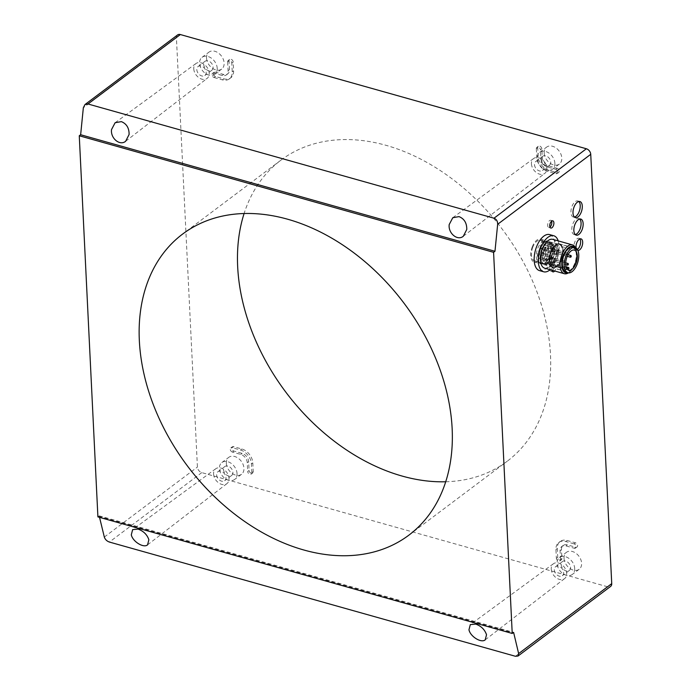 <?xml version="1.0" encoding="UTF-8"?>
<svg xmlns="http://www.w3.org/2000/svg" width="691" height="691" viewBox="0 0 691 691"><rect width="100%" height="100%" fill="white"/><g stroke="black" fill="none" stroke-linecap="round" stroke-linejoin="round"><path stroke-width="0.52" stroke-dasharray="3.46 2.59" d="M193.765 68.832A9.294 6.685 -126.9 0 0 198.827 77.66A9.294 6.685 -126.9 0 0 207.119 78.394A9.294 6.685 -126.9 0 0 209.2 73.177A9.294 6.685 -126.9 0 0 204.208 64.393A9.294 6.685 -126.9 0 0 195.95 63.537A9.294 6.685 -126.9 0 0 193.765 68.832M213.579 474.043A9.294 6.685 -126.9 0 0 218.641 482.871A9.294 6.685 -126.9 0 0 226.933 483.614A9.294 6.685 -126.9 0 0 229.023 478.388A9.294 6.685 -126.9 0 0 224.031 469.612A9.294 6.685 -126.9 0 0 215.765 468.748A9.294 6.685 -126.9 0 0 213.579 474.043M551.254 569.038A9.294 6.685 -126.9 0 0 556.307 577.866A9.294 6.685 -126.9 0 0 564.607 578.6A9.294 6.685 -126.9 0 0 566.689 573.375A9.294 6.685 -126.9 0 0 561.697 564.599A9.294 6.685 -126.9 0 0 553.431 563.744A9.294 6.685 -126.9 0 0 551.254 569.038M531.431 163.819A9.294 6.685 -126.9 0 0 536.492 172.646A9.294 6.685 -126.9 0 0 544.784 173.389A9.294 6.685 -126.9 0 0 546.875 168.163A9.294 6.685 -126.9 0 0 541.882 159.379A9.294 6.685 -126.9 0 0 533.616 158.524A9.294 6.685 -126.9 0 0 531.431 163.819M570.559 567.311A5.614 4.034 53.1 0 1 569.272 570.49A5.614 4.034 53.1 0 1 564.271 570.006A5.614 4.034 53.1 0 1 561.23 564.685A5.614 4.034 53.1 0 1 562.526 561.515A5.614 4.034 53.1 0 1 567.518 561.999A5.614 4.034 53.1 0 1 570.559 567.311M554.312 569.894A5.614 4.034 -126.9 0 0 557.343 575.214A5.614 4.034 -126.9 0 0 562.344 575.689A5.614 4.034 -126.9 0 0 563.631 572.519A5.614 4.034 -126.9 0 0 560.6 567.199A5.614 4.034 -126.9 0 0 555.599 566.724A5.614 4.034 -126.9 0 0 554.312 569.894M550.736 162.1A5.614 4.034 53.1 0 1 549.449 165.27A5.614 4.034 53.1 0 1 544.448 164.795A5.614 4.034 53.1 0 1 541.416 159.474A5.614 4.034 53.1 0 1 542.703 156.304A5.614 4.034 53.1 0 1 547.704 156.779A5.614 4.034 53.1 0 1 550.736 162.1M534.488 164.683A5.614 4.034 -126.9 0 0 537.529 169.995A5.614 4.034 -126.9 0 0 542.521 170.478A5.614 4.034 -126.9 0 0 543.817 167.3A5.614 4.034 -126.9 0 0 540.777 161.988A5.614 4.034 -126.9 0 0 535.784 161.504A5.614 4.034 -126.9 0 0 534.488 164.683M213.07 67.113A5.614 4.034 53.1 0 1 211.783 70.283A5.614 4.034 53.1 0 1 206.782 69.8A5.614 4.034 53.1 0 1 203.75 64.488A5.614 4.034 53.1 0 1 205.037 61.309A5.614 4.034 53.1 0 1 210.038 61.793A5.614 4.034 53.1 0 1 213.07 67.113M196.823 69.696A5.614 4.034 -126.9 0 0 199.854 75.008A5.614 4.034 -126.9 0 0 204.856 75.492A5.614 4.034 -126.9 0 0 206.143 72.313A5.614 4.034 -126.9 0 0 203.111 67.001A5.614 4.034 -126.9 0 0 198.11 66.517A5.614 4.034 -126.9 0 0 196.823 69.696M232.884 472.324A5.614 4.034 53.1 0 1 231.597 475.494A5.614 4.034 53.1 0 1 226.605 475.019A5.614 4.034 53.1 0 1 223.564 469.699A5.614 4.034 53.1 0 1 224.851 466.529A5.614 4.034 53.1 0 1 229.853 467.004A5.614 4.034 53.1 0 1 232.884 472.324M216.646 474.907A5.614 4.034 -126.9 0 0 219.678 480.219A5.614 4.034 -126.9 0 0 224.679 480.703A5.614 4.034 -126.9 0 0 225.966 477.533A5.614 4.034 -126.9 0 0 222.925 472.212A5.614 4.034 -126.9 0 0 217.933 471.728A5.614 4.034 -126.9 0 0 216.646 474.907M206.531 58.113A10.598 7.627 -126.9 0 0 212.267 68.159A10.598 7.627 -126.9 0 0 221.707 69.065A10.598 7.627 -126.9 0 0 224.134 63.071A10.598 7.627 -126.9 0 0 218.408 53.026A10.598 7.627 -126.9 0 0 208.967 52.119A10.598 7.627 -126.9 0 0 206.531 58.113M217.216 68.271A10.598 7.627 53.1 0 1 214.78 74.274A10.598 7.627 53.1 0 1 205.339 73.367A10.598 7.627 53.1 0 1 199.604 63.322A10.598 7.627 53.1 0 1 202.04 57.327A10.598 7.627 53.1 0 1 211.481 58.234A10.598 7.627 53.1 0 1 217.216 68.271M226.346 463.333A10.598 7.627 -126.9 0 0 232.081 473.37A10.598 7.627 -126.9 0 0 241.522 474.276A10.598 7.627 -126.9 0 0 243.958 468.282A10.598 7.627 -126.9 0 0 238.222 458.245A10.598 7.627 -126.9 0 0 228.781 457.33A10.598 7.627 -126.9 0 0 226.346 463.333M237.03 473.49A10.598 7.627 53.1 0 1 234.595 479.485A10.598 7.627 53.1 0 1 225.154 478.578A10.598 7.627 53.1 0 1 219.427 468.533A10.598 7.627 53.1 0 1 221.854 462.538A10.598 7.627 53.1 0 1 231.295 463.445A10.598 7.627 53.1 0 1 237.03 473.49M544.197 153.108A10.598 7.627 -126.9 0 0 549.932 163.145A10.598 7.627 -126.9 0 0 559.373 164.052A10.598 7.627 -126.9 0 0 561.809 158.058A10.598 7.627 -126.9 0 0 556.074 148.012A10.598 7.627 -126.9 0 0 546.633 147.105A10.598 7.627 -126.9 0 0 544.197 153.108M554.882 163.266A10.598 7.627 53.1 0 1 552.446 169.26A10.598 7.627 53.1 0 1 543.005 168.354A10.598 7.627 53.1 0 1 537.27 158.308A10.598 7.627 53.1 0 1 539.706 152.314A10.598 7.627 53.1 0 1 549.146 153.221A10.598 7.627 53.1 0 1 554.882 163.266M564.02 558.319A10.598 7.627 -126.9 0 0 569.747 568.356A10.598 7.627 -126.9 0 0 579.188 569.272A10.598 7.627 -126.9 0 0 581.623 563.269A10.598 7.627 -126.9 0 0 575.888 553.232A10.598 7.627 -126.9 0 0 566.447 552.325A10.598 7.627 -126.9 0 0 564.02 558.319M574.696 568.477A10.598 7.627 53.1 0 1 572.269 574.471A10.598 7.627 53.1 0 1 562.828 573.565A10.598 7.627 53.1 0 1 557.093 563.528A10.598 7.627 53.1 0 1 559.529 557.525A10.598 7.627 53.1 0 1 568.969 558.432A10.598 7.627 53.1 0 1 574.696 568.477M445.721 481.765A188.315 135.462 -126.9 0 0 507.229 461.225A188.315 135.462 -126.9 0 0 550.485 354.69A188.315 135.462 -126.9 0 0 448.64 176.309A188.315 135.462 -126.9 0 0 280.926 160.165A188.315 135.462 -126.9 0 0 244.096 213.536M551.608 221.198A3.74 1.892 105.7 0 0 550.753 220.265A3.74 1.892 105.7 0 0 548.611 221.716A3.74 1.892 105.7 0 0 547.661 225.43A3.74 1.892 105.7 0 0 548.723 227.469A3.74 1.892 105.7 0 0 549.941 227.123M551.91 270.216A3.74 1.892 -74.3 0 1 551.876 269.818A3.74 1.892 -74.3 0 1 552.826 266.104A3.74 1.892 -74.3 0 1 554.968 264.662A3.74 1.892 -74.3 0 1 556.03 266.7A3.74 1.892 -74.3 0 1 554.674 270.993M552.601 270.406A3.74 1.892 105.7 0 0 553.957 266.113A3.74 1.892 105.7 0 0 552.895 264.074A3.74 1.892 105.7 0 0 550.753 265.525A3.74 1.892 105.7 0 0 549.803 269.24A3.74 1.892 105.7 0 0 550.865 271.278A3.74 1.892 105.7 0 0 552.083 270.932M577.875 250.41A5.986 3.023 -74.3 0 1 577.736 250.384A5.986 3.023 -74.3 0 1 576.156 248.112M579.835 238.939A5.986 3.023 105.7 0 0 578.911 238.274A5.986 3.023 105.7 0 0 575.491 240.589A5.986 3.023 105.7 0 0 573.962 246.532A5.986 3.023 105.7 0 0 575.663 249.797A5.986 3.023 105.7 0 0 577.356 249.425M578.799 201.504A8.352 4.224 105.7 0 0 577.84 200.951A8.352 4.224 105.7 0 0 573.064 204.173A8.352 4.224 105.7 0 0 570.93 212.483A8.352 4.224 105.7 0 0 573.314 217.034A8.352 4.224 105.7 0 0 574.42 217.06M579.654 219.03A8.352 4.224 105.7 0 0 578.695 218.468A8.352 4.224 105.7 0 0 573.919 221.699A8.352 4.224 105.7 0 0 571.794 229.999A8.352 4.224 105.7 0 0 574.169 234.56A8.352 4.224 105.7 0 0 575.275 234.586M550.805 247.922A11.22 5.675 -74.3 0 1 547.946 259.073A11.22 5.675 -74.3 0 1 541.528 263.409A11.22 5.675 -74.3 0 1 538.341 257.285A11.22 5.675 -74.3 0 1 541.2 246.134A11.22 5.675 -74.3 0 1 547.609 241.798A11.22 5.675 -74.3 0 1 550.805 247.922M536.268 256.707A11.22 5.675 105.7 0 0 539.455 262.822A11.22 5.675 105.7 0 0 545.873 258.486A11.22 5.675 105.7 0 0 548.732 247.335A11.22 5.675 105.7 0 0 545.536 241.219A11.22 5.675 105.7 0 0 539.127 245.555A11.22 5.675 105.7 0 0 536.268 256.707M575.638 547.194A2.496 1.797 -126.9 0 0 577.028 546.996A2.496 1.797 -126.9 0 0 577.417 544.741A2.496 1.797 -126.9 0 0 575.422 542.815L567.13 540.483A12.473 8.974 -126.9 0 0 560.176 541.468A12.473 8.974 -126.9 0 0 557.309 548.524L557.741 557.283A2.496 1.797 -126.9 0 0 559.088 559.65A2.496 1.797 -126.9 0 0 561.308 559.857A2.496 1.797 -126.9 0 0 561.887 558.449L561.455 549.691A7.48 5.381 53.1 0 1 563.174 545.449A7.48 5.381 53.1 0 1 567.346 544.862L575.638 547.194L574.247 548.239A2.496 1.797 53.1 0 0 575.638 548.041L577.028 546.996M575.422 542.815L574.031 543.852A2.496 1.797 53.1 0 1 576.026 545.778A2.496 1.797 53.1 0 1 575.638 548.041M574.031 543.852L565.748 541.528A12.473 8.974 -126.9 0 0 558.794 542.504A12.473 8.974 -126.9 0 0 555.927 549.561L556.359 558.319L557.741 557.283M561.887 558.449L560.496 559.485A2.496 1.797 53.1 0 1 559.926 560.902A2.496 1.797 53.1 0 1 557.706 560.686A2.496 1.797 53.1 0 1 556.359 558.319M249.071 470.45A2.496 1.797 -126.9 0 0 250.418 472.817A2.496 1.797 -126.9 0 0 252.647 473.033A2.496 1.797 -126.9 0 0 253.217 471.616L252.785 462.858A12.473 8.974 -126.9 0 0 241.893 448.995L233.61 446.662A2.496 1.797 -126.9 0 0 232.219 446.861A2.496 1.797 -126.9 0 0 231.83 449.115A2.496 1.797 -126.9 0 0 233.826 451.042L242.109 453.374A7.48 5.381 53.1 0 1 248.648 461.692L249.071 470.45L247.689 471.495A2.496 1.797 53.1 0 0 249.036 473.853A2.496 1.797 53.1 0 0 251.256 474.069L252.647 473.033M253.217 471.616L251.835 472.661A2.496 1.797 53.1 0 1 251.256 474.069M251.835 472.661L251.403 463.894A12.473 8.974 -126.9 0 0 240.511 450.031L232.228 447.699L233.61 446.662M233.826 451.042L232.435 452.078L240.727 454.41A7.48 5.381 53.1 0 1 247.257 462.728L247.689 471.495M232.435 452.078A2.496 1.797 53.1 0 1 230.449 450.161A2.496 1.797 53.1 0 1 230.829 447.898A2.496 1.797 53.1 0 1 232.228 447.699M233.187 62.026A2.496 1.797 -126.9 0 0 231.839 59.659A2.496 1.797 -126.9 0 0 229.611 59.443A2.496 1.797 -126.9 0 0 229.041 60.86L229.472 69.618A7.48 5.381 53.1 0 1 227.754 73.851A7.48 5.381 53.1 0 1 223.573 74.438L215.29 72.114A2.496 1.797 -126.9 0 0 213.899 72.305A2.496 1.797 -126.9 0 0 213.51 74.568A2.496 1.797 -126.9 0 0 215.506 76.494L223.789 78.826A12.473 8.974 -126.9 0 0 230.751 77.841A12.473 8.974 -126.9 0 0 233.61 70.784L233.187 62.026L231.796 63.062A2.496 1.797 53.1 0 0 230.449 60.704A2.496 1.797 53.1 0 0 228.229 60.488L229.611 59.443M229.041 60.86L227.659 61.896A2.496 1.797 53.1 0 1 228.229 60.488M215.506 76.494L214.124 77.53A2.496 1.797 53.1 0 1 212.128 75.613A2.496 1.797 53.1 0 1 212.517 73.35A2.496 1.797 53.1 0 1 213.908 73.151L215.29 72.114M541.848 148.85A2.496 1.797 -126.9 0 0 540.5 146.492A2.496 1.797 -126.9 0 0 538.28 146.276A2.496 1.797 -126.9 0 0 537.71 147.684L538.134 156.451A12.473 8.974 -126.9 0 0 549.025 170.314L557.317 172.646A2.496 1.797 -126.9 0 0 558.708 172.448A2.496 1.797 -126.9 0 0 559.097 170.185A2.496 1.797 -126.9 0 0 557.101 168.267L548.818 165.935A7.48 5.381 53.1 0 1 542.28 157.617L541.848 148.85L540.466 149.895A2.496 1.797 53.1 0 0 539.118 147.529A2.496 1.797 53.1 0 0 536.898 147.321L538.28 146.276M537.71 147.684L536.32 148.729A2.496 1.797 53.1 0 1 536.898 147.321M536.32 148.729L536.752 157.488A12.473 8.974 -126.9 0 0 547.643 171.359L555.927 173.683L557.317 172.646M557.101 168.267L555.719 169.304L547.427 166.972A7.48 5.381 53.1 0 1 540.898 158.654L540.466 149.895M555.719 169.304A2.496 1.797 53.1 0 1 557.706 171.23A2.496 1.797 53.1 0 1 557.326 173.493A2.496 1.797 53.1 0 1 555.927 173.683M560.496 559.485L560.073 550.727A7.48 5.381 53.1 0 1 561.792 546.495A7.48 5.381 53.1 0 1 565.964 545.907L574.247 548.239M214.124 77.53L222.407 79.862A12.473 8.974 -126.9 0 0 229.36 78.878A12.473 8.974 -126.9 0 0 232.228 71.829L231.796 63.062M227.659 61.896L228.082 70.663A7.48 5.381 53.1 0 1 226.363 74.896A7.48 5.381 53.1 0 1 222.191 75.483L213.908 73.151M177.57 34.947A4.992 3.585 -126.9 0 0 176.421 37.763L197.419 467.073A4.992 3.585 -126.9 0 0 201.772 472.618L607.804 586.84A4.992 3.585 -126.9 0 0 610.585 586.443M99.539 517.352L99.323 516.479L513.016 632.852M99.323 516.479L99.288 515.857L97.906 516.894M99.288 515.857L513.612 632.403M539.464 248.985A11.851 5.986 -74.3 0 1 547.782 241.202A11.851 5.986 -74.3 0 1 549.673 256.223A11.851 5.986 -74.3 0 1 541.364 264.005A11.851 5.986 -74.3 0 1 539.464 248.985M532.217 246.946A11.851 5.986 -74.3 0 1 540.526 239.155A11.851 5.986 -74.3 0 1 542.426 254.184A11.851 5.986 -74.3 0 1 534.108 261.967A11.851 5.986 -74.3 0 1 532.217 246.946M558.224 240.9A18.709 9.458 -74.3 0 1 556.773 259.479A18.709 9.458 -74.3 0 1 550.122 269.715M549.639 234.595A18.709 9.458 -74.3 0 1 552.636 258.313A18.709 9.458 -74.3 0 1 539.507 270.613M574.808 263.401A12.473 6.305 -74.3 0 1 566.05 271.598A12.473 6.305 -74.3 0 1 564.055 255.791A12.473 6.305 -74.3 0 1 572.804 247.594A12.473 6.305 -74.3 0 1 574.808 263.401M550.589 251.999A12.473 6.305 105.7 0 0 552.584 267.814A12.473 6.305 105.7 0 0 561.342 259.617A12.473 6.305 105.7 0 0 559.339 243.802A12.473 6.305 105.7 0 0 550.589 251.999M561.04 259.41A11.782 5.96 -74.3 0 1 552.774 267.149A11.782 5.96 -74.3 0 1 550.882 252.215A11.782 5.96 -74.3 0 1 559.157 244.467A11.782 5.96 -74.3 0 1 561.04 259.41M541.563 249.589A11.782 5.96 105.7 0 0 543.454 264.532A11.782 5.96 105.7 0 0 551.72 256.784A11.782 5.96 105.7 0 0 549.837 241.841A11.782 5.96 105.7 0 0 541.563 249.589M551.211 256.421A10.598 5.355 -74.3 0 1 543.774 263.392A10.598 5.355 -74.3 0 1 542.072 249.952A10.598 5.355 -74.3 0 1 549.509 242.982A10.598 5.355 -74.3 0 1 551.211 256.421M532.752 247.326A10.598 5.355 105.7 0 0 534.445 260.766A10.598 5.355 105.7 0 0 541.891 253.796A10.598 5.355 105.7 0 0 540.189 240.356A10.598 5.355 105.7 0 0 532.752 247.326M568.408 272.876A14.969 7.566 105.7 0 0 569.375 272.176A14.969 7.566 105.7 0 0 574.843 263.876A14.969 7.566 105.7 0 0 575.948 248.829A14.969 7.566 105.7 0 0 575.482 247.732M552.765 239.362A14.969 7.566 -74.3 0 1 555.167 258.339A14.969 7.566 -74.3 0 1 544.663 268.177M574.964 247.551A13.716 6.936 -74.3 0 1 576.354 249.995A13.716 6.936 -74.3 0 1 575.344 263.781A13.716 6.936 -74.3 0 1 570.334 271.399A13.716 6.936 -74.3 0 1 567.872 272.764M542.323 249.952A10.978 5.545 -74.3 0 1 550.027 242.74A10.978 5.545 -74.3 0 1 551.789 256.655A10.978 5.545 -74.3 0 1 544.085 263.867A10.978 5.545 -74.3 0 1 542.323 249.952M543.981 250.418A10.978 5.545 -74.3 0 1 551.686 243.206A10.978 5.545 -74.3 0 1 553.439 257.121A10.978 5.545 -74.3 0 1 545.743 264.333A10.978 5.545 -74.3 0 1 543.981 250.418M544.491 250.781A9.786 4.949 -74.3 0 1 551.366 244.346A9.786 4.949 -74.3 0 1 552.93 256.758A9.786 4.949 -74.3 0 1 546.063 263.193A9.786 4.949 -74.3 0 1 544.491 250.781M546.978 251.481A9.786 4.949 -74.3 0 1 553.854 245.046A9.786 4.949 -74.3 0 1 555.417 257.458A9.786 4.949 -74.3 0 1 548.55 263.893A9.786 4.949 -74.3 0 1 546.978 251.481M546.097 250.85A11.851 5.986 -74.3 0 1 554.407 243.059A11.851 5.986 -74.3 0 1 556.307 258.089A11.851 5.986 -74.3 0 1 547.989 265.871A11.851 5.986 -74.3 0 1 546.097 250.85M551.271 252.31A11.851 5.986 -74.3 0 1 559.589 244.519A11.851 5.986 -74.3 0 1 561.481 259.54A11.851 5.986 -74.3 0 1 553.171 267.331A11.851 5.986 -74.3 0 1 551.271 252.31M551.055 252.155A12.343 6.245 -74.3 0 1 559.719 244.044A12.343 6.245 -74.3 0 1 561.697 259.695A12.343 6.245 -74.3 0 1 553.033 267.806A12.343 6.245 -74.3 0 1 551.055 252.155M564.106 255.825A12.343 6.245 -74.3 0 1 572.77 247.715A12.343 6.245 -74.3 0 1 574.748 263.366A12.343 6.245 -74.3 0 1 566.084 271.485A12.343 6.245 -74.3 0 1 564.106 255.825M572.977 246.989A13.094 6.616 -74.3 0 1 575.076 263.591A13.094 6.616 -74.3 0 1 565.886 272.202M548.481 259.289A2.246 1.132 105.7 0 0 548.118 256.439A2.246 1.132 105.7 0 0 546.546 257.916A2.246 1.132 105.7 0 0 546.909 260.766A2.246 1.132 105.7 0 0 548.481 259.289M552.351 259.548A2.246 1.132 -74.3 0 1 553.923 258.071A2.246 1.132 -74.3 0 1 554.286 260.922A2.246 1.132 -74.3 0 1 552.705 262.39A2.246 1.132 -74.3 0 1 552.351 259.548M551.349 251.369A2.246 1.132 105.7 0 0 550.986 248.518A2.246 1.132 105.7 0 0 549.414 249.995A2.246 1.132 105.7 0 0 549.768 252.846A2.246 1.132 105.7 0 0 551.349 251.369M555.21 251.628A2.246 1.132 -74.3 0 1 556.791 250.151A2.246 1.132 -74.3 0 1 557.145 253.001A2.246 1.132 -74.3 0 1 555.573 254.478A2.246 1.132 -74.3 0 1 555.21 251.628M544.828 256.698A2.246 1.132 105.7 0 0 544.465 253.847A2.246 1.132 105.7 0 0 542.893 255.325A2.246 1.132 105.7 0 0 543.256 258.175A2.246 1.132 105.7 0 0 544.828 256.698M548.689 256.957A2.246 1.132 -74.3 0 1 550.269 255.48A2.246 1.132 -74.3 0 1 550.632 258.33A2.246 1.132 -74.3 0 1 549.051 259.807A2.246 1.132 -74.3 0 1 548.689 256.957M547.695 248.777A2.246 1.132 105.7 0 0 547.332 245.936A2.246 1.132 105.7 0 0 545.76 247.413A2.246 1.132 105.7 0 0 546.115 250.254A2.246 1.132 105.7 0 0 547.695 248.777M551.556 249.036A2.246 1.132 -74.3 0 1 553.137 247.568A2.246 1.132 -74.3 0 1 553.491 250.41A2.246 1.132 -74.3 0 1 551.919 251.887A2.246 1.132 -74.3 0 1 551.556 249.036M550.14 263.832L549.725 264.921A10.477 5.295 105.7 0 0 550.019 265.016A10.477 5.295 105.7 0 0 557.957 256.37A10.477 5.295 105.7 0 0 555.694 244.847A10.477 5.295 105.7 0 0 548.231 252.025A10.477 5.295 105.7 0 0 548.654 264.152L549.06 263.072A1.244 0.631 -74.3 0 1 549.941 262.252A1.244 0.631 -74.3 0 1 550.14 263.832L568.779 269.075M568.373 270.164L549.725 264.921M567.294 269.404L548.654 264.152M544.076 248.518A2.116 1.071 -74.3 0 1 545.57 247.128A2.116 1.071 -74.3 0 1 545.907 249.814A2.116 1.071 -74.3 0 1 544.422 251.204A2.116 1.071 -74.3 0 1 544.076 248.518M556.298 251.956A2.116 1.071 -74.3 0 1 557.792 250.565A2.116 1.071 -74.3 0 1 558.129 253.251A2.116 1.071 -74.3 0 1 556.644 254.651A2.116 1.071 -74.3 0 1 556.298 251.956M556.842 252.336A0.872 0.441 -74.3 0 1 557.456 251.766A0.872 0.441 -74.3 0 1 557.594 252.871A0.872 0.441 -74.3 0 1 556.981 253.45A0.872 0.441 -74.3 0 1 556.842 252.336M571.163 256.145A0.872 0.441 -74.3 0 1 571.06 256.663A0.872 0.441 -74.3 0 1 570.965 256.853M541.217 256.439A2.116 1.071 -74.3 0 1 542.703 255.048A2.116 1.071 -74.3 0 1 543.04 257.734A2.116 1.071 -74.3 0 1 541.554 259.125A2.116 1.071 -74.3 0 1 541.217 256.439M553.439 259.876A2.116 1.071 -74.3 0 1 554.925 258.486A2.116 1.071 -74.3 0 1 555.262 261.172A2.116 1.071 -74.3 0 1 553.776 262.563A2.116 1.071 -74.3 0 1 553.439 259.876M553.975 260.257A0.872 0.441 -74.3 0 1 554.588 259.686A0.872 0.441 -74.3 0 1 554.726 260.792A0.872 0.441 -74.3 0 1 554.113 261.362A0.872 0.441 -74.3 0 1 553.975 260.257M568.304 264.066A0.872 0.441 -74.3 0 1 568.192 264.575A0.872 0.441 -74.3 0 1 568.106 264.774M540.422 245.936A2.116 1.071 -74.3 0 1 541.908 244.536A2.116 1.071 -74.3 0 1 542.254 247.223A2.116 1.071 -74.3 0 1 540.768 248.622A2.116 1.071 -74.3 0 1 540.422 245.936M552.645 249.373A2.116 1.071 -74.3 0 1 554.139 247.974A2.116 1.071 -74.3 0 1 554.476 250.66A2.116 1.071 -74.3 0 1 552.99 252.06A2.116 1.071 -74.3 0 1 552.645 249.373M553.18 249.753A0.872 0.441 -74.3 0 1 553.793 249.175A0.872 0.441 -74.3 0 1 553.94 250.28A0.872 0.441 -74.3 0 1 553.327 250.859A0.872 0.441 -74.3 0 1 553.18 249.753M566.646 253.537A0.872 0.441 -74.3 0 1 567.259 252.966A0.872 0.441 -74.3 0 1 567.466 253.191A0.872 0.441 -74.3 0 1 567.406 254.072A0.872 0.441 -74.3 0 1 567.086 254.556A0.872 0.441 -74.3 0 1 566.793 254.642A0.872 0.441 -74.3 0 1 566.646 253.537M567.276 253.804L567.466 254.245L567.276 253.804M538.548 252.526A2.116 1.071 -74.3 0 1 539.049 252.457A2.116 1.071 -74.3 0 1 539.602 254.331A2.116 1.071 -74.3 0 1 538.393 256.465A2.116 1.071 -74.3 0 1 537.9 256.542A2.116 1.071 -74.3 0 1 537.339 254.659A2.116 1.071 -74.3 0 1 538.548 252.526M550.77 255.964A2.116 1.071 -74.3 0 1 551.271 255.895A2.116 1.071 -74.3 0 1 551.833 257.769A2.116 1.071 -74.3 0 1 550.615 259.902A2.116 1.071 -74.3 0 1 550.122 259.98A2.116 1.071 -74.3 0 1 549.561 258.097A2.116 1.071 -74.3 0 1 550.77 255.964M550.727 257.121A0.872 0.441 -74.3 0 1 550.934 257.095A0.872 0.441 -74.3 0 1 551.159 257.864A0.872 0.441 -74.3 0 1 550.667 258.745A0.872 0.441 -74.3 0 1 550.459 258.78A0.872 0.441 -74.3 0 1 550.226 258.002A0.872 0.441 -74.3 0 1 550.727 257.121M564.193 260.913A0.872 0.441 -74.3 0 1 564.4 260.887A0.872 0.441 -74.3 0 1 564.599 261.112A0.872 0.441 -74.3 0 1 564.219 262.476A0.872 0.441 -74.3 0 1 564.132 262.537A0.872 0.441 -74.3 0 1 563.925 262.563A0.872 0.441 -74.3 0 1 563.692 261.794A0.872 0.441 -74.3 0 1 564.193 260.913M564.59 261.492L564.564 262.191L564.59 261.492M565.748 541.528L567.13 540.483M251.403 463.894L252.785 462.858M240.727 454.41L242.109 453.374M240.511 450.031L241.893 448.995M536.752 157.488L538.134 156.451M547.427 166.972L548.818 165.935M547.643 171.359L549.025 170.314M247.257 462.728L248.648 461.692M565.964 545.907L567.346 544.862M560.073 550.727L561.455 549.691M555.927 549.561L557.309 548.524M222.407 79.862L223.789 78.826M232.228 71.829L233.61 70.784M228.082 70.663L229.472 69.618M222.191 75.483L223.573 74.438M540.898 158.654L542.28 157.617M176.421 37.763L83.343 107.736M104.324 537.054L197.419 467.073M201.772 472.618L109.394 542.055M515.426 656.277L607.804 586.84M566.378 267.944L549.06 263.072M125.658 141.249L207.119 78.394M147.572 544.845L226.933 483.614M485.237 639.831L564.607 578.6M463.324 236.236L544.784 173.389M569.272 570.49L562.344 575.689M549.449 165.27L542.521 170.478M211.783 70.283L204.856 75.492M231.597 475.494L224.679 480.703M221.707 69.065L214.78 74.274M241.522 474.276L234.595 479.485M559.373 164.052L552.446 169.26M579.188 569.272L572.269 574.471M408.899 535.136L507.229 461.225M550.796 228.056L548.723 227.469M552.938 271.865L550.865 271.278M577.736 250.384L575.663 249.797M575.378 217.613L573.314 217.034M576.242 235.139L574.169 234.56M541.528 263.409L539.455 262.822M559.926 560.902L561.308 559.857M230.829 447.898L232.219 446.861M212.517 73.35L213.899 72.305M557.326 173.493L558.708 172.448M563.174 545.449L561.792 546.495M558.794 542.504L560.176 541.468M229.36 78.878L230.751 77.841M227.754 73.851L226.363 74.896M545.536 241.219L547.609 241.798M578.695 218.468L580.768 219.056M577.84 200.951L579.904 201.53M578.911 238.274L580.984 238.861M552.895 264.074L554.968 264.662M550.753 220.265L552.826 220.852M280.926 160.165L182.597 234.085M559.529 557.525L566.447 552.325M539.706 152.314L546.633 147.105M221.854 462.538L228.781 457.33M202.04 57.327L208.967 52.119M217.933 471.728L224.851 466.529M198.11 66.517L205.037 61.309M535.784 161.504L542.703 156.304M555.599 566.724L562.526 561.515M533.616 158.524L452.795 217.708M553.431 563.744L470.321 624.595M215.765 468.748L132.655 529.608M195.95 63.537L115.129 122.722M540.526 239.155L547.782 241.202M566.05 271.598L552.584 267.814M552.774 267.149L543.454 264.532M543.774 263.392L534.445 260.766M570.334 271.399L569.375 272.176M576.354 249.995L575.948 248.829M540.189 240.356L549.509 242.982M549.837 241.841L559.157 244.467M559.339 243.802L572.804 247.594M534.108 261.967L541.364 264.005M551.686 243.206L550.027 242.74M553.854 245.046L551.366 244.346M559.589 244.519L554.407 243.059M572.77 247.715L559.719 244.044M548.118 256.439L553.923 258.071M550.986 248.518L556.791 250.151M544.465 253.847L550.269 255.48M547.332 245.936L553.137 247.568M551.919 251.887L546.115 250.254M549.051 259.807L543.256 258.175M555.573 254.478L549.768 252.846M552.705 262.39L546.909 260.766M550.019 265.016L568.667 270.267M555.694 244.847L574.342 250.099M565.998 266.769L549.941 262.252M566.084 271.485L553.033 267.806M553.171 267.331L547.989 265.871M548.55 263.893L546.063 263.193M545.743 264.333L544.085 263.867M557.792 250.565L545.57 247.128M568.011 254.737L557.456 251.766M567.251 256.335L556.981 253.45M556.644 254.651L544.422 251.204M554.925 258.486L542.703 255.048M565.696 262.813L554.588 259.686M565.687 264.618L554.113 261.362M553.776 262.563L541.554 259.125M554.139 247.974L541.908 244.536M567.259 252.966L553.793 249.175M567.631 253.657L567.466 253.191M566.793 254.642L553.327 250.859M552.99 252.06L540.768 248.622M551.271 255.895L539.049 252.457M564.4 260.887L550.934 257.095M564.763 261.578L564.599 261.112M563.925 262.563L550.459 258.78M550.122 259.98L537.9 256.542"/><path stroke-width="1.04" d="M111.545 129.545C110.31 138.26 119.897 146.207 125.658 141.249L129.096 134.486C129.182 128.042 126.6 123.758 121.357 121.633L115.129 122.722L111.545 129.545M131.299 534.799C132.646 541.58 143.659 548.378 147.572 544.845L148.859 539.74C147.14 534.653 143.547 531.111 138.096 529.116L132.655 529.608L131.299 534.799M468.964 629.795C470.321 636.575 481.325 643.364 485.237 639.831L486.524 634.735C484.806 629.639 481.221 626.098 475.762 624.103L470.321 624.595L468.964 629.795M449.21 224.532C447.975 233.247 457.563 241.194 463.324 236.236L466.77 229.472C466.857 223.029 464.274 218.745 459.023 216.62L452.795 217.708L449.21 224.532M452.147 428.61A188.315 135.462 53.1 0 1 408.899 535.136A188.315 135.462 53.1 0 1 241.176 519.001A188.315 135.462 53.1 0 1 139.34 340.611A188.315 135.462 53.1 0 1 182.597 234.085A188.315 135.462 53.1 0 1 350.311 250.22A188.315 135.462 53.1 0 1 452.147 428.61M244.096 213.536A188.315 135.462 -126.9 0 0 237.669 266.7A188.315 135.462 -126.9 0 0 445.721 481.765M553.888 222.891A3.74 1.892 -74.3 0 1 552.93 226.605A3.74 1.892 -74.3 0 1 550.796 228.056A3.74 1.892 -74.3 0 1 549.734 226.017A3.74 1.892 -74.3 0 1 550.684 222.295A3.74 1.892 -74.3 0 1 552.826 220.852A3.74 1.892 -74.3 0 1 553.888 222.891M549.941 227.123A3.74 1.892 105.7 0 0 551.815 222.312A3.74 1.892 105.7 0 0 551.608 221.198M554.674 270.993A3.74 1.892 -74.3 0 1 552.938 271.865A3.74 1.892 -74.3 0 1 551.91 270.216M552.083 270.932A3.74 1.892 105.7 0 0 552.601 270.406M576.156 248.112A5.986 3.023 -74.3 0 1 576.035 247.119A5.986 3.023 -74.3 0 1 577.564 241.168A5.986 3.023 -74.3 0 1 580.984 238.861A5.986 3.023 -74.3 0 1 582.686 242.118A5.986 3.023 -74.3 0 1 581.226 247.957A5.986 3.023 -74.3 0 1 577.875 250.41M577.356 249.425A5.986 3.023 105.7 0 0 580.613 241.539A5.986 3.023 105.7 0 0 579.835 238.939M582.288 206.091A8.352 4.224 -74.3 0 1 580.155 214.391A8.352 4.224 -74.3 0 1 575.378 217.613A8.352 4.224 -74.3 0 1 573.003 213.061A8.352 4.224 -74.3 0 1 575.137 204.761A8.352 4.224 -74.3 0 1 579.904 201.53A8.352 4.224 -74.3 0 1 582.288 206.091M574.42 217.06A8.352 4.224 105.7 0 0 580.215 205.503A8.352 4.224 105.7 0 0 578.799 201.504M583.144 223.608A8.352 4.224 -74.3 0 1 581.01 231.908A8.352 4.224 -74.3 0 1 576.242 235.139A8.352 4.224 -74.3 0 1 573.858 230.587A8.352 4.224 -74.3 0 1 575.992 222.286A8.352 4.224 -74.3 0 1 580.768 219.056A8.352 4.224 -74.3 0 1 583.144 223.608M575.275 234.586A8.352 4.224 105.7 0 0 581.071 223.029A8.352 4.224 105.7 0 0 579.654 219.03M83.343 107.736L85.002 104.531L87.973 103.987L494.005 218.209C496.483 219.211 497.701 221.241 497.658 224.281L494.972 251.282L80.648 134.736L83.343 107.736M494.972 251.282L493.581 252.327L512.221 633.448L513.612 632.403L518.639 653.6L518.017 656.035L610.585 586.443A4.992 3.585 -126.9 0 0 611.734 583.627L590.736 154.318A4.992 3.585 -126.9 0 0 586.383 148.772L180.351 34.55A4.992 3.585 -126.9 0 0 177.57 34.947L85.002 104.531M518.017 656.035L515.426 656.277L109.394 542.055C106.829 541.122 105.136 539.455 104.324 537.054L99.539 517.352M513.016 632.852L513.638 633.025M512.221 633.448L97.906 516.894L79.266 135.773L80.648 134.736M493.581 252.327L79.266 135.773M550.122 269.715A18.709 9.458 -74.3 0 1 543.644 271.779A18.709 9.458 -74.3 0 1 540.647 248.06A18.709 9.458 -74.3 0 1 553.776 235.761A18.709 9.458 -74.3 0 1 558.224 240.9M543.644 271.779L539.507 270.613A18.709 9.458 -74.3 0 1 536.51 246.894A18.709 9.458 -74.3 0 1 549.639 234.595L553.776 235.761M575.482 247.732A14.969 7.566 105.7 0 0 572.45 244.899A14.969 7.566 105.7 0 0 561.947 254.737A14.969 7.566 105.7 0 0 564.34 273.714A14.969 7.566 105.7 0 0 568.408 272.876M564.34 273.714L544.663 268.177A14.969 7.566 -74.3 0 1 542.262 249.201A14.969 7.566 -74.3 0 1 552.765 239.362L572.45 244.899M567.872 272.764A13.716 6.936 -74.3 0 1 563.519 255.411A13.716 6.936 -74.3 0 1 574.964 247.551M567.959 272.781L565.886 272.202A13.094 6.616 -74.3 0 1 563.787 255.601A13.094 6.616 -74.3 0 1 572.977 246.989L575.05 247.577A13.094 6.616 -74.3 0 1 577.14 264.178A13.094 6.616 -74.3 0 1 567.959 272.781A13.094 6.616 -74.3 0 1 565.86 256.18A13.094 6.616 -74.3 0 1 575.05 247.577M568.373 270.164L568.779 269.075A1.244 0.631 105.7 0 0 568.581 267.495A1.244 0.631 105.7 0 0 567.708 268.315L567.294 269.404A10.477 5.295 -74.3 0 1 566.879 257.268A10.477 5.295 -74.3 0 1 574.342 250.099A10.477 5.295 -74.3 0 1 576.596 261.613A10.477 5.295 -74.3 0 1 568.667 270.267A10.477 5.295 -74.3 0 1 568.373 270.164M570.965 256.853A0.872 0.441 -74.3 0 1 570.74 257.147A0.872 0.441 -74.3 0 1 570.446 257.233A0.872 0.441 -74.3 0 1 570.308 256.128A0.872 0.441 -74.3 0 1 570.921 255.549A0.872 0.441 -74.3 0 1 571.12 255.782A0.872 0.441 -74.3 0 1 571.163 256.145M570.93 256.396L571.12 256.836L570.93 256.396M568.106 264.774A0.872 0.441 -74.3 0 1 567.872 265.059A0.872 0.441 -74.3 0 1 567.579 265.154A0.872 0.441 -74.3 0 1 567.441 264.048A0.872 0.441 -74.3 0 1 568.054 263.47A0.872 0.441 -74.3 0 1 568.261 263.703A0.872 0.441 -74.3 0 1 568.304 264.066M568.071 264.316L568.252 264.748L568.071 264.316M87.973 103.987L180.351 34.55M586.383 148.772L494.005 218.209M497.658 224.281L590.736 154.318M611.734 583.627L518.639 653.6M567.708 268.315L566.378 267.944M568.581 267.495L565.998 266.769M570.921 255.549L568.011 254.737M571.284 256.249L571.12 255.782M570.446 257.233L567.251 256.335M568.054 263.47L565.696 262.813M568.417 264.169L568.261 263.703M567.579 265.154L565.687 264.618"/></g></svg>
